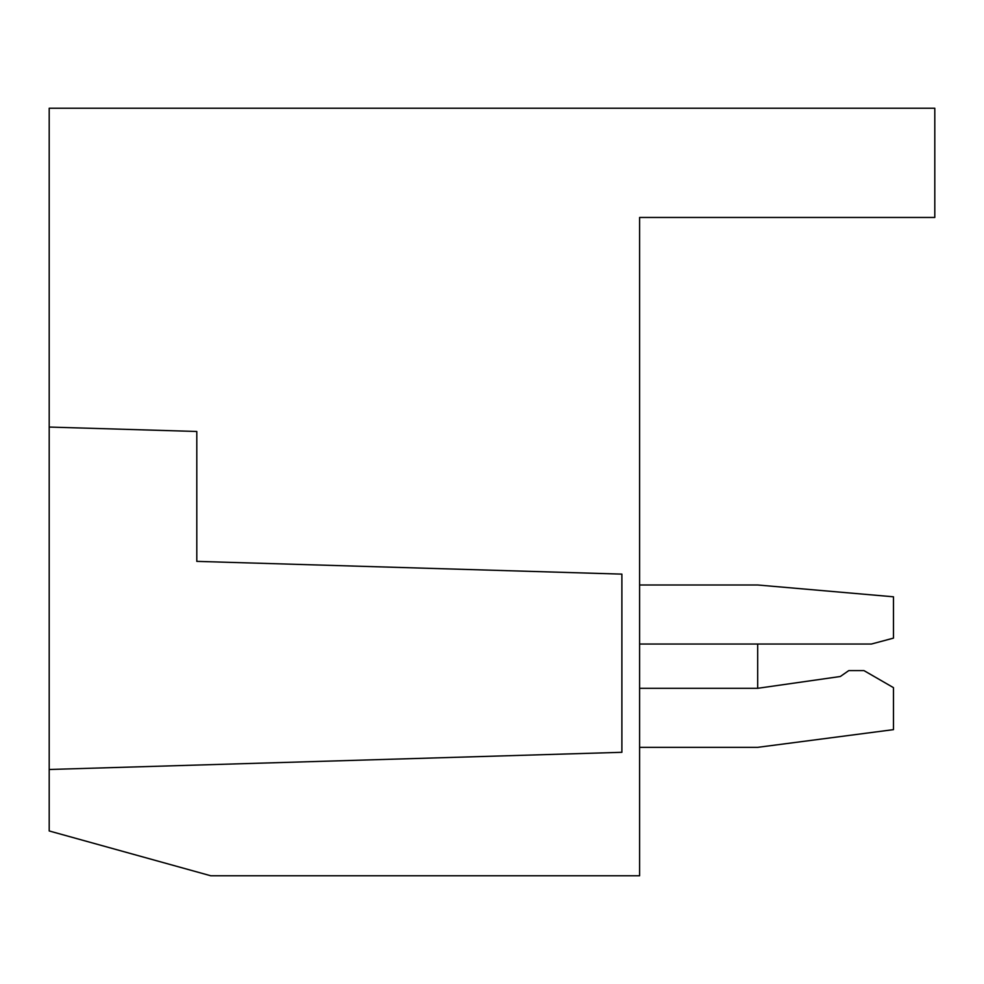 <?xml version="1.0" encoding="UTF-8"?>
<svg xmlns="http://www.w3.org/2000/svg" width="984" height="984" viewBox="0 0 984 984"><rect width="100%" height="100%" fill="white"/><g stroke="black" fill="none" stroke-linecap="round" stroke-linejoin="round"><path stroke-width="1.48" d="M49.2 769.488L49.2 427.056L196.8 431.484L196.8 561.372L621.888 574.127L621.888 752.305L49.2 769.488L49.2 830.963L210.736 875.76L639.6 875.76L639.6 217.464L639.6 556.932M639.6 747.348L757.68 747.348L893.472 729.636L893.472 687.644L863.952 670.596L848.774 670.596L840.336 676.5L757.68 688.308L757.68 644.028M639.6 584.988L757.68 584.988L893.472 596.796L893.472 638.124L871.443 644.028L639.6 644.028M639.6 217.464L934.8 217.464L934.8 108.24L49.2 108.24L49.2 427.056M639.6 688.308L757.68 688.308L840.336 676.5"/></g></svg>
